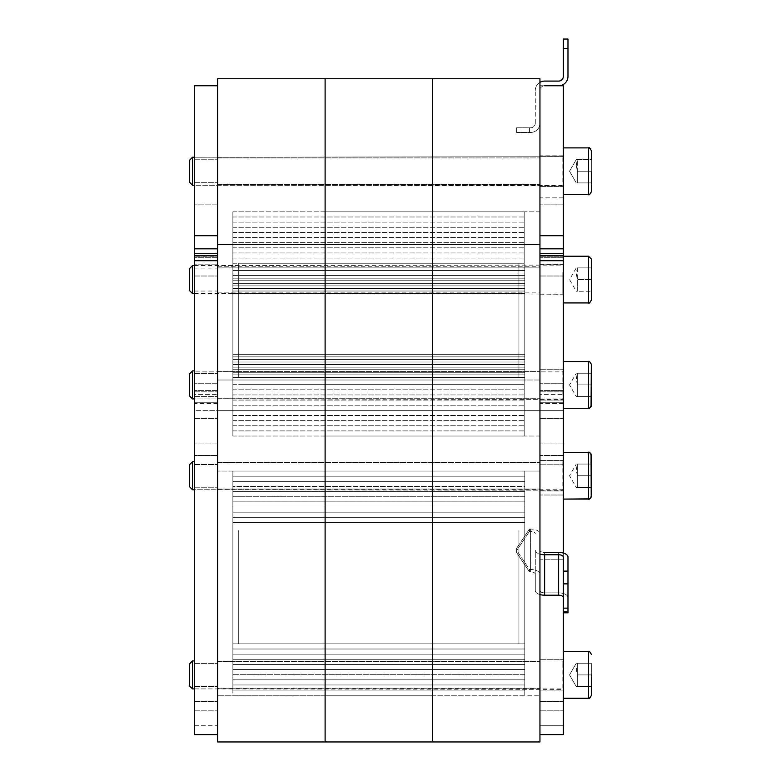 <?xml version="1.0" encoding="UTF-8"?>
<svg xmlns="http://www.w3.org/2000/svg" width="781" height="781" viewBox="0 0 781 781"><rect width="100%" height="100%" fill="white"/><g stroke="black" fill="none" stroke-linecap="round" stroke-linejoin="round"><path stroke-width="0.59" stroke-dasharray="3.9 2.93" d="M194.342 674.901L194.342 663.42L194.342 674.901M217.694 674.901L217.694 688.217L217.694 674.901M194.342 384.906L194.342 373.425L194.342 384.906M217.694 384.906L217.694 398.222L217.694 384.906M194.342 475.736L194.342 464.256L194.342 475.736M217.694 475.736L217.694 462.42L217.694 475.736M194.342 725.295L194.342 701.543L194.342 725.295L217.694 725.295L217.694 255.67L217.694 734.628L217.694 244.551L217.694 741.95L217.694 379.996L217.694 725.295L194.342 725.295M194.342 701.543L194.342 455.489L194.342 701.543L217.694 701.543L194.342 701.543M194.342 455.489L194.342 410.347L194.342 455.489L217.694 455.489L194.342 455.489M539.954 741.95L539.954 244.551L539.954 436.032L539.954 379.996L539.954 410.347L432.537 410.347L432.537 741.95L432.537 244.551L432.537 436.032L432.537 379.996L432.537 410.347L325.111 410.347L325.111 741.95L325.111 244.551L325.111 436.032L325.111 379.996L325.111 410.347L194.342 410.347L194.342 390.578L194.342 410.347L217.694 410.347L217.694 741.95M194.342 394.395L194.342 264.154L194.342 443.042L194.342 394.395L217.694 394.395L194.342 394.395M194.342 264.154L194.342 255.67L194.342 264.154L217.694 264.154L194.342 264.154M217.694 260.708L194.342 260.708L194.342 255.67L194.342 257.32L194.342 256.07L217.694 256.07L217.694 248.836L217.694 257.32L217.694 256.07L194.342 256.07L194.342 235.716L217.694 235.716L217.694 248.836L217.694 85.754L217.694 235.716M194.342 260.708L194.342 734.628L217.694 734.628L194.342 734.628M544.621 552.421L544.621 592.867A4.666 2.333 0 0 1 539.954 590.534A4.666 2.333 180 0 0 544.621 592.867L544.621 552.421A4.666 2.333 0 0 1 539.954 550.088L539.954 533.745A9.343 4.666 0 0 0 530.611 529.069L529.45 529.069L516.602 548.34L529.45 529.069L529.45 531.402L516.602 550.673L516.602 548.34L516.602 552.587L516.602 550.673L529.45 531.402L529.45 529.069L530.611 529.069A9.343 4.666 0 0 1 539.954 533.745L539.954 574.191A9.343 4.666 180 0 0 530.611 569.515L529.45 569.515L516.602 550.254L516.602 552.587L529.45 571.858L529.45 569.515L529.45 571.858L516.602 552.587L516.602 548.34L516.602 550.254L529.45 569.515L530.611 569.515A9.343 4.666 180 0 1 539.954 574.191L539.954 550.088A4.666 2.333 180 0 0 544.621 552.421L558.64 552.421A9.343 4.666 -0 0 1 567.972 557.097L567.972 597.543A9.343 4.666 180 0 0 558.64 592.867A9.343 4.666 180 0 1 567.972 597.543L567.972 612.802L563.306 612.802L563.306 608.135L567.972 608.135M530.611 531.402L529.45 531.402L530.611 531.402L530.611 571.858L529.45 571.858L530.611 571.858L530.611 531.402A4.666 2.333 180 0 1 535.288 533.745A4.666 2.333 0 0 0 530.611 531.402M563.306 597.543L563.306 557.097A4.666 2.333 -0 0 0 558.64 554.754L544.621 554.754A9.343 4.666 0 0 1 535.288 550.088L535.288 574.191A4.666 2.333 180 0 0 530.611 571.858A4.666 2.333 0 0 1 535.288 574.191L535.288 590.534A9.343 4.666 180 0 0 544.621 595.21L558.64 595.21A4.666 2.333 -0 0 1 563.306 597.543L563.306 612.802L563.306 611.552L567.972 611.552L563.306 611.552L563.306 557.097L563.306 571.106L567.972 571.106M539.954 594.575A9.343 4.666 180 0 1 535.288 590.534L535.288 550.088A9.343 4.666 0 0 0 539.954 554.129M567.972 583.866L563.306 583.866L563.306 571.106M563.306 583.866L563.306 608.135M567.972 557.097L567.972 597.543L567.972 557.097M544.621 592.867L558.64 592.867L558.64 552.421L558.64 592.867L544.621 592.867M563.306 674.901L563.306 659.72L563.306 674.901M189.676 686.05L189.676 663.752L189.676 686.05L189.676 663.752L192.536 660.892L192.536 688.91L192.536 660.892L192.536 688.91L562.837 688.91L562.837 660.892L563.306 689.379L563.306 660.423L563.306 689.379L194.342 688.91M563.306 698.253L563.306 651.549L563.306 698.253M591.324 674.901L577.315 674.901L591.324 674.901L591.324 686.577L591.324 663.225L577.315 663.225L576.271 669.063L577.315 674.901L577.315 663.225L591.324 663.225L591.324 686.577L577.315 686.577L577.315 674.901L577.315 686.577L591.324 686.577L576.271 686.577L569.534 674.901L576.271 663.225L577.315 663.225L576.271 663.225L569.534 674.901L576.271 686.577L577.315 686.577L576.271 686.577L577.315 686.577L577.315 674.901L591.324 674.901L577.315 674.901L577.315 663.225L576.271 663.225L577.315 663.225L577.315 686.577L591.324 686.577L591.324 663.225L591.324 695.451L590.241 697.667M563.306 475.736L563.306 490.917L563.306 475.736M192.536 489.746L189.676 486.885L189.676 464.588L189.676 486.885L189.676 464.588L192.536 461.727L192.536 489.746L192.536 461.727L192.536 489.746L562.837 489.746L562.837 461.727L563.306 490.214L563.306 461.259L563.306 490.214L194.342 489.746M563.306 499.088L563.306 452.384L563.306 499.088M591.324 475.736L577.315 475.736L577.315 464.06L576.271 469.898L577.315 475.736L577.315 487.412L576.271 487.412L569.534 475.736L576.271 464.06L569.534 475.736L576.271 487.412L577.315 487.412L577.315 475.736L591.324 475.736L591.324 496.286L591.324 455.186L591.324 487.412L591.324 464.06L591.324 475.736L577.315 475.736L577.315 487.412L591.324 487.412L591.324 475.736L591.324 487.412L576.271 487.412L591.324 487.412L577.315 487.412L577.315 475.736L591.324 475.736L591.324 464.06L577.315 464.06L577.315 475.736L577.315 464.06L576.271 464.06L591.324 464.06M563.306 384.906L563.306 400.087L563.306 384.906M192.536 398.915L189.676 396.055L189.676 373.757L189.676 396.055L189.676 373.757L192.536 370.897L192.536 398.915L192.536 370.897L192.536 398.915L562.837 398.915L562.837 370.897L563.306 399.384L563.306 370.428L563.306 399.384L194.342 398.915M563.306 408.258L563.306 361.554L563.306 408.258L588.523 408.258L588.523 361.554L588.523 408.258L588.523 361.554L563.306 361.554L563.306 408.258L563.306 361.554M591.324 384.906L577.315 384.906L577.315 373.23L576.271 379.068L577.315 384.906L577.315 396.582L576.271 396.582L569.534 384.906L576.271 373.23L569.534 384.906L576.271 396.582L577.315 396.582L577.315 384.906L591.324 384.906L591.324 405.456L591.324 364.356L591.324 396.582L591.324 373.23L591.324 384.906L577.315 384.906L577.315 396.582L591.324 396.582L591.324 384.906L591.324 396.582L576.271 396.582L591.324 396.582L577.315 396.582L577.315 384.906L591.324 384.906L591.324 373.23L577.315 373.23L577.315 384.906L577.315 373.23L576.271 373.23L591.324 373.23M563.306 85.754L563.306 725.295L539.954 725.295L539.954 701.543L539.954 725.295L563.306 725.295L563.306 255.67L563.306 734.628L563.306 725.295L563.306 734.628L539.954 734.628L539.954 255.67L539.954 734.628M563.306 557.449L563.306 495.008L563.306 557.449M539.954 701.543L539.954 455.489L539.954 701.543L563.306 701.543L539.954 701.543M539.954 394.395L539.954 264.154L539.954 443.042L539.954 394.395L563.306 394.395L539.954 394.395M539.954 557.449L539.954 495.008L539.954 557.449M539.954 384.906L539.954 400.087L539.954 384.906M539.954 475.736L539.954 460.556L539.954 475.736M539.954 674.901L539.954 659.72L539.954 674.901M539.954 264.154L539.954 256.92L539.954 264.154L563.306 264.154L539.954 264.154M325.111 475.736L325.111 462.42L325.111 475.736M325.111 674.901L325.111 688.217L325.111 674.901M325.111 384.906L325.111 398.222L325.111 384.906M539.954 410.347L325.111 410.347L325.111 741.95L325.111 695.246L432.537 695.246L325.111 695.246L325.111 471.06L432.537 471.06L432.537 379.996L432.537 410.347L432.537 379.996L539.954 379.996L432.537 379.996L432.537 741.95L432.537 410.347L563.306 410.347L539.954 410.347L539.954 379.996L539.954 436.032L539.954 211.856L539.954 379.996L539.954 211.856L539.954 267.903L539.954 244.551L432.537 244.551L432.537 741.95L432.537 695.246L539.954 695.246L432.537 695.246L432.537 471.06L539.954 471.06L217.694 471.06L325.111 471.06L325.111 379.996L217.694 379.996L217.694 211.856L217.694 410.347L325.111 410.347L325.111 379.996L325.111 436.032L325.111 267.903L217.694 267.903L217.694 436.032L217.694 379.996L325.111 379.996L325.111 211.856L325.111 267.903L325.111 244.551L217.694 244.551L217.694 267.903L325.111 267.903L325.111 244.551L325.111 741.95L325.111 695.246L217.694 695.246L325.111 695.246L325.111 379.996L217.694 379.996L325.111 379.996L325.111 410.347L325.111 379.996L325.111 410.347L217.694 410.347M432.537 475.736L432.537 462.42L432.537 475.736M432.537 674.901L432.537 688.217L432.537 674.901M432.537 384.906L432.537 398.222L432.537 384.906M539.954 78.744L539.954 244.551L432.537 244.551L432.537 267.903L432.537 211.856L432.537 436.032L432.537 267.903L539.954 267.903L432.537 267.903L432.537 244.551L217.694 244.551L217.694 78.744M432.537 267.903L217.694 267.903L325.111 267.903L325.111 211.856L325.111 436.032L325.111 78.744L325.111 436.032L325.111 379.996L325.111 410.347L432.537 410.347L432.537 379.996L325.111 379.996L432.537 379.996L325.111 379.996L432.537 379.996L432.537 211.856L432.537 267.903L325.111 267.903L432.537 267.903L432.537 244.551L325.111 244.551L325.111 267.903L432.537 267.903L432.537 78.744L432.537 436.032L432.537 267.903L539.954 267.903L432.537 267.903M232.875 293.588L232.875 291.02L524.773 291.02L524.773 293.588L232.875 293.588L232.875 285.885L524.773 285.885L524.773 288.453L232.875 288.453L524.773 288.453L524.773 291.02L232.875 291.02L524.773 291.02L524.773 293.588L232.875 293.588L232.875 280.74L524.773 280.74L524.773 283.318L232.875 283.318L524.773 283.318L524.773 285.885L232.875 285.885L524.773 285.885L524.773 288.453L232.875 288.453L524.773 288.453L524.773 291.02L232.875 291.02L232.875 258.091L232.875 291.02L524.773 291.02L524.773 258.091L524.773 293.588L524.773 263.226L524.773 293.588L232.875 293.588L232.875 263.226L232.875 293.588L232.875 275.605L524.773 275.605L524.773 278.173L232.875 278.173L524.773 278.173L524.773 280.74L232.875 280.74L524.773 280.74L524.773 283.318L232.875 283.318L524.773 283.318L524.773 285.885L232.875 285.885L232.875 247.821L232.875 285.885L524.773 285.885L524.773 247.821L524.773 288.453L524.773 252.956L524.773 288.453L232.875 288.453L232.875 252.956L232.875 288.453L232.875 252.956L232.875 288.453L524.773 288.453L524.773 252.956L524.773 291.02L524.773 258.091L524.773 291.02L232.875 291.02L232.875 389.797L232.875 291.02L524.773 291.02L524.773 389.797L524.773 291.02L524.773 384.662L524.773 293.588L232.875 293.588L232.875 384.662L232.875 293.588M232.875 356.868L232.875 270.47L524.773 270.47L524.773 273.038L232.875 273.038L524.773 273.038L524.773 275.605L232.875 275.605L524.773 275.605L524.773 278.173L232.875 278.173L524.773 278.173L524.773 280.74L232.875 280.74L232.875 237.541L232.875 280.74L524.773 280.74L524.773 237.541L524.773 283.318L524.773 242.676L524.773 283.318L232.875 283.318L232.875 242.676L232.875 283.318L232.875 242.676L232.875 283.318L524.773 283.318L524.773 242.676L524.773 285.885L524.773 247.821L524.773 285.885L232.875 285.885L232.875 400.077L232.875 285.885L524.773 285.885L524.773 400.077L524.773 285.885L524.773 394.932L524.773 288.453L232.875 288.453L232.875 394.932L232.875 288.453L232.875 394.932L232.875 288.453L524.773 288.453L524.773 394.932L524.773 288.453L524.773 389.797L524.773 291.02L232.875 291.02L232.875 389.797L232.875 356.868L524.773 356.868L524.773 389.797L524.773 354.301L524.773 384.662L524.773 354.301L232.875 354.301L232.875 267.903L524.773 267.903L524.773 270.47L232.875 270.47L524.773 270.47L524.773 273.038L232.875 273.038L524.773 273.038L524.773 275.605L232.875 275.605L232.875 227.271L232.875 275.605L524.773 275.605L524.773 227.271L524.773 278.173L524.773 232.406L524.773 278.173L232.875 278.173L232.875 232.406L232.875 278.173L232.875 232.406L232.875 278.173L524.773 278.173L524.773 232.406L524.773 280.74L524.773 237.541L524.773 280.74L232.875 280.74L232.875 410.347L232.875 280.74L524.773 280.74L524.773 410.347L524.773 280.74L524.773 405.212L524.773 283.318L232.875 283.318L232.875 405.212L232.875 283.318L232.875 405.212L232.875 283.318L524.773 283.318L524.773 405.212L524.773 283.318L524.773 400.077L524.773 285.885L232.875 285.885L232.875 400.077L232.875 362.013L524.773 362.013L524.773 400.077L524.773 359.445L524.773 394.932L524.773 359.445L232.875 359.445L232.875 394.932L232.875 359.445L232.875 394.932L232.875 359.445L524.773 359.445L524.773 394.932L524.773 356.868L524.773 389.797L524.773 356.868L232.875 356.868L232.875 258.091L232.875 356.868L524.773 356.868L524.773 258.091L524.773 356.868L524.773 263.226L524.773 354.301L232.875 354.301L232.875 267.903L524.773 267.903L524.773 270.47L232.875 270.47L232.875 216.991L232.875 270.47L524.773 270.47L524.773 216.991L524.773 273.038L524.773 222.126L524.773 273.038L232.875 273.038L232.875 222.126L232.875 273.038L232.875 222.126L232.875 273.038L524.773 273.038L524.773 222.126L524.773 275.605L524.773 227.271L524.773 275.605L232.875 275.605L232.875 420.627L232.875 275.605L524.773 275.605L524.773 420.627L524.773 275.605L524.773 415.482L524.773 278.173L232.875 278.173L232.875 415.482L232.875 278.173L232.875 415.482L232.875 278.173L524.773 278.173L524.773 415.482L524.773 278.173L524.773 410.347L524.773 280.74L232.875 280.74L232.875 410.347L232.875 367.148L524.773 367.148L524.773 410.347L524.773 364.581L524.773 405.212L524.773 364.581L232.875 364.581L232.875 405.212L232.875 364.581L232.875 405.212L232.875 364.581L524.773 364.581L524.773 405.212L524.773 362.013L524.773 400.077L524.773 362.013L232.875 362.013L232.875 247.821L232.875 362.013L524.773 362.013L524.773 247.821L524.773 362.013L524.773 252.956L524.773 359.445L232.875 359.445L232.875 252.956L232.875 359.445L232.875 252.956L232.875 359.445L524.773 359.445L524.773 252.956L524.773 359.445L524.773 258.091L524.773 356.868L232.875 356.868L232.875 258.091L232.875 356.868L524.773 356.868L524.773 354.301L232.875 354.301L232.875 211.856L232.875 267.903L524.773 267.903L524.773 211.856L524.773 270.47L524.773 216.991L524.773 270.47L232.875 270.47L232.875 430.897L232.875 270.47L524.773 270.47L524.773 430.897L524.773 270.47L524.773 425.762L524.773 273.038L232.875 273.038L232.875 425.762L232.875 273.038L232.875 425.762L232.875 273.038L524.773 273.038L524.773 425.762L524.773 273.038L524.773 420.627L524.773 275.605L232.875 275.605L232.875 420.627L232.875 372.283L524.773 372.283L524.773 420.627L524.773 369.716L524.773 415.482L524.773 369.716L232.875 369.716L232.875 415.482L232.875 369.716L232.875 415.482L232.875 369.716L524.773 369.716L524.773 415.482L524.773 367.148L524.773 410.347L524.773 367.148L232.875 367.148L232.875 237.541L232.875 367.148L524.773 367.148L524.773 237.541L524.773 367.148L524.773 242.676L524.773 364.581L232.875 364.581L232.875 242.676L232.875 364.581L232.875 242.676L232.875 364.581L524.773 364.581L524.773 242.676L524.773 364.581L524.773 247.821L524.773 362.013L232.875 362.013L232.875 247.821L232.875 362.013L524.773 362.013L524.773 359.445L232.875 359.445L524.773 359.445L524.773 356.868L232.875 356.868L524.773 356.868L524.773 354.301L232.875 354.301L232.875 430.897L232.875 267.903L232.875 436.032L232.875 267.903L524.773 267.903L524.773 436.032L524.773 267.903L524.773 430.897L524.773 270.47L232.875 270.47L232.875 430.897L232.875 377.418L524.773 377.418L524.773 430.897L524.773 374.851L524.773 425.762L524.773 374.851L232.875 374.851L232.875 425.762L232.875 374.851L232.875 425.762L232.875 374.851L524.773 374.851L524.773 425.762L524.773 372.283L524.773 420.627L524.773 372.283L232.875 372.283L232.875 227.271L232.875 372.283L524.773 372.283L524.773 227.271L524.773 372.283L524.773 232.406L524.773 369.716L232.875 369.716L232.875 232.406L232.875 369.716L232.875 232.406L232.875 369.716L524.773 369.716L524.773 232.406L524.773 369.716L524.773 237.541L524.773 367.148L232.875 367.148L232.875 237.541L232.875 367.148L524.773 367.148L524.773 364.581L232.875 364.581L524.773 364.581L524.773 362.013L232.875 362.013L524.773 362.013L524.773 359.445L232.875 359.445L524.773 359.445L524.773 356.868L232.875 356.868M232.875 379.996L232.875 436.032L232.875 379.996L524.773 379.996L524.773 436.032L524.773 377.418L524.773 430.897L524.773 377.418L232.875 377.418L232.875 211.856L232.875 379.996L524.773 379.996L524.773 211.856L524.773 379.996L524.773 216.991L524.773 377.418L524.773 222.126L524.773 374.851L232.875 374.851L232.875 430.897L232.875 216.991L232.875 377.418L524.773 377.418L524.773 216.991L524.773 377.418L232.875 377.418L232.875 379.996L524.773 379.996L524.773 222.126L524.773 374.851L524.773 227.271L524.773 372.283L232.875 372.283L232.875 374.851L232.875 222.126L232.875 374.851L232.875 222.126L232.875 374.851L524.773 374.851L232.875 374.851L232.875 377.418L232.875 216.991L232.875 377.418L524.773 377.418L232.875 377.418L232.875 379.996L524.773 379.996L524.773 369.716L232.875 369.716L232.875 372.283L232.875 227.271L232.875 372.283L524.773 372.283L232.875 372.283L232.875 374.851L524.773 374.851L232.875 374.851L232.875 377.418L524.773 377.418L232.875 377.418L232.875 379.996M232.875 522.44L232.875 517.305L524.773 517.305L524.773 522.44L232.875 522.44L232.875 507.025L524.773 507.025L524.773 512.16L232.875 512.16L524.773 512.16L524.773 517.305L232.875 517.305L232.875 649.011L232.875 517.305L524.773 517.305L524.773 649.011L524.773 517.305L524.773 643.866L524.773 522.44L232.875 522.44L232.875 649.011L524.773 649.011L524.773 643.866L232.875 643.866L232.875 522.44M232.875 659.281L232.875 496.755L524.773 496.755L524.773 501.89L232.875 501.89L524.773 501.89L524.773 507.025L232.875 507.025L232.875 659.281L524.773 659.281L524.773 507.025L524.773 659.281L524.773 512.16L524.773 654.146L232.875 654.146L232.875 486.475L524.773 486.475L524.773 491.61L232.875 491.61L524.773 491.61L524.773 496.755L232.875 496.755L232.875 669.561L524.773 669.561L524.773 496.755L524.773 669.561L524.773 501.89L524.773 664.416L232.875 664.416L232.875 496.755L524.773 496.755L524.773 501.89L232.875 501.89L232.875 664.416L232.875 501.89L232.875 664.416L524.773 664.416L524.773 501.89L524.773 664.416L524.773 507.025L524.773 512.16L232.875 512.16L232.875 507.025L524.773 507.025L524.773 659.281L232.875 659.281L232.875 501.89L524.773 501.89L524.773 507.025L232.875 507.025L232.875 659.281L524.773 659.281L524.773 512.16L524.773 654.146L524.773 517.305L524.773 649.011L232.875 649.011L232.875 512.16L232.875 654.146L232.875 512.16L232.875 654.146L524.773 654.146L232.875 654.146L232.875 476.205L524.773 476.205L524.773 481.34L232.875 481.34L524.773 481.34L524.773 486.475L232.875 486.475L232.875 679.831L524.773 679.831L524.773 486.475L524.773 679.831L524.773 491.61L524.773 674.696L232.875 674.696L232.875 486.475L524.773 486.475L524.773 491.61L232.875 491.61L232.875 674.696L232.875 491.61L232.875 674.696L524.773 674.696L524.773 491.61L524.773 674.696L524.773 496.755L524.773 669.561L232.875 669.561L232.875 491.61L524.773 491.61L524.773 496.755L232.875 496.755L232.875 669.561L524.773 669.561L524.773 664.416L232.875 664.416L524.773 664.416L524.773 659.281L232.875 659.281M232.875 690.111L232.875 471.06L524.773 471.06L524.773 476.205L232.875 476.205L232.875 690.111L524.773 690.111L524.773 476.205L524.773 690.111L524.773 481.34L524.773 684.966L232.875 684.966L232.875 471.06L232.875 695.246L524.773 695.246L524.773 471.06L524.773 695.246L524.773 476.205L524.773 481.34L232.875 481.34L232.875 476.205L524.773 476.205L524.773 690.111L232.875 690.111L232.875 471.06L524.773 471.06L524.773 476.205L232.875 476.205L232.875 690.111L524.773 690.111L524.773 481.34L524.773 684.966L524.773 486.475L524.773 679.831L232.875 679.831L232.875 684.966L232.875 481.34L232.875 684.966L232.875 481.34L232.875 684.966L524.773 684.966L232.875 684.966L232.875 695.246L524.773 695.246L524.773 690.111L232.875 690.111M232.875 649.011L232.875 512.16L524.773 512.16L524.773 517.305L232.875 517.305L232.875 649.011L524.773 649.011L524.773 643.866L232.875 643.866L232.875 654.146L524.773 654.146L524.773 649.011L232.875 649.011M232.875 679.831L232.875 481.34L524.773 481.34L524.773 486.475L232.875 486.475L232.875 679.831L524.773 679.831L524.773 674.696L232.875 674.696L232.875 684.966L524.773 684.966L524.773 679.831L232.875 679.831M194.342 161.296L194.342 182.715L194.342 161.296M217.694 161.296L217.694 182.715L217.694 161.296M194.342 269.63L194.342 291.059L194.342 269.63M217.694 269.63L217.694 291.059L217.694 269.63M217.694 253.503L217.694 204.847L217.694 253.503L194.342 253.503L194.342 257.32L194.342 204.847L194.342 383.735L194.342 204.847L194.342 253.503L217.694 253.503M217.694 371.883L217.694 204.847L217.694 383.735L217.694 371.883L194.342 371.883L217.694 371.883M217.694 402.264L217.694 383.735L217.694 403.513L217.694 402.264L194.342 402.264L194.342 403.513L194.342 383.735L194.342 402.264L217.694 402.264M194.342 85.754L194.342 235.716M516.602 132.458L529.45 132.458L529.45 127.791L516.602 127.791L516.602 132.458L516.602 127.791L529.45 127.791L529.45 132.458L516.602 132.458M530.611 127.791L529.45 127.791L530.611 127.791A4.666 4.666 0 0 0 535.288 123.115A4.666 4.666 0 0 1 530.611 127.791M530.611 132.458L529.45 132.458L530.611 132.458A9.343 9.343 0 0 0 539.954 123.115A9.343 9.343 0 0 1 530.611 132.458M535.288 123.115L535.288 90.42L535.288 123.115M544.621 85.754A4.666 4.666 0 0 0 539.954 90.42L539.954 123.115L539.954 90.42A4.666 4.666 0 0 1 544.621 85.754L558.64 85.754L539.954 85.754L539.954 248.836L539.954 85.754M539.954 82.337A9.343 9.343 0 0 0 535.288 90.42A9.343 9.343 0 0 1 544.621 81.087L558.64 81.087A4.666 4.666 0 0 0 563.306 76.411L563.306 39.05M567.972 39.05L567.972 76.411A9.343 9.343 0 0 1 558.64 85.754M563.306 158.699L563.306 185.712L563.306 158.699M192.536 178.244L192.536 157.225L192.536 178.244M563.306 159.558L563.306 194.586L563.306 159.558M189.676 176.809L189.676 160.095L189.676 176.809M591.324 191.784L591.324 150.684L590.241 148.478M591.324 159.558L591.324 182.91L591.324 159.558L591.324 182.91L591.324 159.558L577.315 159.558L577.315 171.234L591.324 171.234L591.324 182.91L577.315 182.91L577.315 171.234L577.315 182.91L576.271 182.91L591.324 182.91L591.324 159.558L576.271 159.558L577.315 159.558L577.315 171.234L591.324 171.234L577.315 171.234L576.271 165.396L577.315 159.558L576.271 159.558L577.315 159.558L576.271 165.396L577.315 171.234L577.315 182.91L577.315 171.234L591.324 171.234M563.306 267.043L563.306 294.056L563.306 267.043M192.536 265.569L192.536 293.588M563.306 267.903L563.306 302.93L563.306 267.903M189.676 290.727L189.676 268.43M591.324 259.028L591.324 300.129M591.324 291.254L591.324 267.903L591.324 291.254L577.315 291.254L577.315 279.578L591.324 279.578L577.315 279.578L577.315 291.254L576.271 291.254L591.324 291.254M577.315 267.903L577.315 279.578L576.271 273.74L577.315 267.903L591.324 267.903L577.315 267.903M194.342 157.225L563.306 156.756L192.536 157.225L192.536 185.253L562.837 185.253L562.837 157.225L563.306 185.712L194.342 185.253M192.536 185.253L189.676 182.383L189.676 160.095L192.536 157.225M577.315 182.91L591.324 182.91L577.315 182.91M539.954 248.836L539.954 257.32L539.954 248.836L563.306 248.836M563.306 253.503L563.306 204.847L563.306 253.503L539.954 253.503L539.954 257.32L539.954 204.847L539.954 383.735L539.954 204.847L539.954 253.503L563.306 253.503M563.306 371.883L563.306 204.847L563.306 383.735L563.306 371.883L539.954 371.883L563.306 371.883M563.306 402.264L563.306 383.735L563.306 403.513L563.306 402.264L539.954 402.264L539.954 403.513L539.954 383.735L539.954 402.264L563.306 402.264M563.306 158.094L563.306 186.415L563.306 158.094M563.306 266.428L563.306 294.759L563.306 266.428M563.306 176.828L563.306 197.847L563.306 176.828M539.954 176.828L539.954 155.809L539.954 176.828M539.954 158.094L539.954 186.415L539.954 158.094M539.954 266.428L539.954 294.759L539.954 266.428M217.694 268.049L217.694 292.885L217.694 268.049M325.111 268.049L325.111 292.885L325.111 268.049M217.694 159.714L217.694 184.55L217.694 159.714M325.111 159.714L325.111 184.55L325.111 159.714M432.537 268.049L432.537 292.885L432.537 268.049M432.537 159.714L432.537 184.55L432.537 159.714M539.954 268.049L539.954 292.885L539.954 268.049M539.954 159.714L539.954 184.55L539.954 159.714M539.954 379.996L432.537 379.996L432.537 436.032L432.537 379.996L432.537 410.347L432.537 379.996L539.954 379.996M232.875 367.148L232.875 369.716L524.773 369.716L524.773 367.148L232.875 367.148L524.773 367.148L524.773 364.581L232.875 364.581L232.875 372.283L524.773 372.283L524.773 369.716L232.875 369.716L524.773 369.716L524.773 367.148L232.875 367.148M194.342 394.854L194.342 373.425L194.342 394.854M217.694 394.854L217.694 373.425L217.694 394.854M194.342 684.849L194.342 663.42L194.342 684.849M217.694 684.849L217.694 663.42L217.694 684.849M194.342 485.675L194.342 464.256L194.342 485.675M217.694 485.675L217.694 464.256L217.694 485.675M591.324 364.356L591.324 405.456M591.324 455.186L591.324 496.286M577.315 663.225L591.324 663.225L577.315 663.225M563.306 612.802L563.306 553.046M563.306 398.056L563.306 369.725L563.306 398.056M563.306 488.877L563.306 460.556L563.306 488.877M563.306 688.051L563.306 659.72L563.306 688.051M563.306 496.775L563.306 559.216L563.306 496.775M539.954 496.775L539.954 559.216L539.954 496.775M539.954 688.051L539.954 659.72L539.954 688.051M539.954 488.877L539.954 460.556L539.954 488.877M539.954 398.056L539.954 369.725L539.954 398.056M217.694 487.266L217.694 462.42L217.694 487.266M325.111 487.266L325.111 462.42L325.111 487.266M217.694 396.436L217.694 371.6L217.694 396.436M325.111 396.436L325.111 371.6L325.111 396.436M217.694 686.431L217.694 661.595L217.694 686.431M325.111 686.431L325.111 661.595L325.111 686.431M432.537 487.266L432.537 462.42L432.537 487.266M432.537 396.436L432.537 371.6L432.537 396.436M432.537 686.431L432.537 661.595L432.537 686.431M539.954 487.266L539.954 462.42L539.954 487.266M539.954 396.436L539.954 371.6L539.954 396.436M539.954 686.431L539.954 661.595L539.954 686.431M232.875 669.561L232.875 674.696L524.773 674.696L524.773 669.561L232.875 669.561M232.875 362.013L232.875 364.581L524.773 364.581L524.773 362.013L232.875 362.013M232.875 372.283L232.875 374.851L524.773 374.851L524.773 372.283L232.875 372.283M238.713 323.949L238.713 263.226L238.713 323.949M518.935 323.949L518.935 263.226L518.935 323.949M238.713 376.53L238.713 263.226L238.713 376.53M518.935 376.53L518.935 263.226L518.935 376.53M238.713 530.572L238.713 643.866L238.713 530.572M518.935 530.572L518.935 643.866L518.935 530.572M194.342 710.827L217.694 710.827L194.342 710.827M194.342 464.773L217.694 464.773L194.342 464.773M194.342 418.44L217.694 418.44L194.342 418.44M194.342 391.828L217.694 391.828L194.342 391.828M194.342 276.005L217.694 276.005L194.342 276.005M194.342 256.92L217.694 256.92L194.342 256.92M530.611 569.515L530.611 529.069L530.611 569.515M558.64 554.754L558.64 595.21M544.621 595.21L544.621 554.754M588.523 674.901L588.523 651.549L588.523 674.901M588.523 475.736L588.523 452.384L588.523 475.736M539.954 710.827L563.306 710.827L539.954 710.827M539.954 464.773L563.306 464.773L539.954 464.773M563.306 455.489L539.954 455.489L563.306 455.489M539.954 418.44L563.306 418.44L539.954 418.44M539.954 391.828L563.306 391.828L539.954 391.828M539.954 276.005L563.306 276.005L539.954 276.005M539.954 256.92L563.306 256.92L539.954 256.92M563.306 260.708L539.954 260.708M217.694 248.836L194.342 248.836M217.694 383.735L194.342 383.735L217.694 383.735M567.972 48.393L563.306 48.393M588.523 151.016L588.523 194.586L588.523 151.016M562.837 272.569L562.837 293.588L562.837 272.569M588.523 302.93L588.523 256.227M563.306 194.586L588.523 194.586L588.523 147.882L563.306 147.882M539.954 235.716L563.306 235.716M539.954 256.07L563.306 256.07L539.954 256.07M563.306 383.735L539.954 383.735L563.306 383.735M588.523 499.088L588.523 452.384L563.306 452.384M588.523 698.253L588.523 651.549L563.306 651.549M194.342 686.382L217.694 686.382L194.342 686.382M194.342 663.42L217.694 663.42L194.342 663.42M194.342 396.387L217.694 396.387L194.342 396.387M194.342 373.425L217.694 373.425L194.342 373.425M194.342 487.217L217.694 487.217L194.342 487.217M194.342 464.256L217.694 464.256L194.342 464.256M217.694 390.578L194.342 390.578L217.694 390.578M217.694 443.042L194.342 443.042L217.694 443.042M217.694 255.67L194.342 255.67M194.342 660.892L192.536 660.892M194.342 461.727L192.536 461.727M589.626 498.864L590.329 498.434M590.885 497.8L591.227 497.048M589.782 452.677L590.377 453.078M194.342 370.897L192.536 370.897M589.811 407.946L590.377 407.565M563.306 390.578L539.954 390.578L563.306 390.578M563.306 443.042L539.954 443.042L563.306 443.042M563.306 255.67L539.954 255.67M563.306 495.008L539.954 495.008L563.306 495.008M563.306 559.216L539.954 559.216L563.306 559.216M539.954 400.087L563.306 400.087L539.954 400.087M539.954 369.725L563.306 369.725L539.954 369.725M539.954 490.917L563.306 490.917L539.954 490.917M539.954 460.556L563.306 460.556L539.954 460.556M539.954 690.082L563.306 690.082L539.954 690.082M539.954 659.72L563.306 659.72L539.954 659.72M217.694 489.043L539.954 489.043L217.694 489.043M217.694 462.42L539.954 462.42L217.694 462.42M217.694 688.217L539.954 688.217L217.694 688.217M217.694 661.595L539.954 661.595L217.694 661.595M217.694 398.222L539.954 398.222L217.694 398.222M217.694 371.6L539.954 371.6L217.694 371.6M325.111 436.032L432.537 436.032L325.111 436.032M539.954 436.032L432.537 436.032L539.954 436.032M232.875 389.797L524.773 389.797L232.875 389.797M232.875 384.662L524.773 384.662L232.875 384.662M232.875 400.077L524.773 400.077L232.875 400.077M232.875 394.932L524.773 394.932L232.875 394.932M232.875 410.347L524.773 410.347L232.875 410.347M232.875 405.212L524.773 405.212L232.875 405.212M232.875 420.627L524.773 420.627L232.875 420.627M232.875 415.482L524.773 415.482L232.875 415.482M232.875 430.897L524.773 430.897L232.875 430.897M232.875 425.762L524.773 425.762L232.875 425.762M232.875 436.032L524.773 436.032L232.875 436.032M194.342 182.715L217.694 182.715L194.342 182.715M194.342 159.754L217.694 159.754L194.342 159.754M194.342 291.059L217.694 291.059M194.342 268.098L217.694 268.098M217.694 257.32L194.342 257.32L217.694 257.32M217.694 204.847L194.342 204.847L217.694 204.847M217.694 403.513L194.342 403.513M569.534 171.234L576.271 182.91L569.534 171.234L576.271 159.558L569.534 171.234M194.342 265.569L563.306 265.101M194.342 293.588L563.306 294.056M576.271 267.903L569.534 279.578L576.271 291.254M563.306 257.32L539.954 257.32L563.306 257.32M563.306 204.847L539.954 204.847L563.306 204.847M563.306 403.513L539.954 403.513M563.306 197.847L539.954 197.847M563.306 155.809L539.954 155.809M539.954 186.415L563.306 186.415L539.954 186.415M539.954 156.054L563.306 156.054L539.954 156.054M539.954 294.759L563.306 294.759M539.954 264.398L563.306 264.398M217.694 292.885L539.954 292.885M217.694 266.262L539.954 266.262M217.694 184.55L539.954 184.55L217.694 184.55M217.694 157.928L539.954 157.928L217.694 157.928M325.111 211.856L432.537 211.856L325.111 211.856M539.954 211.856L432.537 211.856L539.954 211.856M232.875 258.091L524.773 258.091L232.875 258.091M232.875 263.226L524.773 263.226L232.875 263.226M232.875 247.821L524.773 247.821L232.875 247.821M232.875 252.956L524.773 252.956L232.875 252.956M232.875 237.541L524.773 237.541L232.875 237.541M232.875 242.676L524.773 242.676L232.875 242.676M232.875 227.271L524.773 227.271L232.875 227.271M232.875 232.406L524.773 232.406L232.875 232.406M232.875 216.991L524.773 216.991L232.875 216.991M232.875 222.126L524.773 222.126L232.875 222.126M232.875 211.856L524.773 211.856L232.875 211.856M238.713 384.662L518.935 384.662L238.713 384.662M238.713 263.226L518.935 263.226L238.713 263.226M238.713 643.866L518.935 643.866M238.713 522.44L518.935 522.44"/><path stroke-width="1.17" d="M563.306 651.549L588.523 651.549C588.981 650.749 589.919 651.686 591.324 654.351C589.948 651.696 589.011 650.758 588.523 651.549L588.523 698.253L563.306 698.253L588.523 698.253C589.04 699.093 589.977 698.155 591.324 695.451L591.324 674.901M589.821 452.707L588.523 452.384L588.523 499.088L563.306 499.088L589.626 498.864M539.954 741.95L325.111 741.95L325.111 244.551L432.537 244.551L432.537 741.95L432.537 244.551L539.954 244.551L432.537 244.551L432.537 78.744L539.954 78.744L539.954 741.95L217.694 741.95L217.694 78.744L325.111 78.744L325.111 244.551L217.694 244.551L325.111 244.551L325.111 78.744L432.537 78.744L432.537 244.551L325.111 244.551L325.111 741.95L217.694 741.95M217.694 255.67L194.342 255.67L194.342 248.836L217.694 248.836M217.694 235.716L194.342 235.716L194.342 248.836M194.342 235.716L194.342 85.754L217.694 85.754M567.972 48.393L567.972 39.05L563.306 39.05L563.306 48.393L567.972 48.393L567.972 76.411A9.343 9.343 0 0 1 558.64 85.754L544.621 85.754M539.954 82.337A9.343 9.343 0 0 1 544.621 81.087L558.64 81.087A4.666 4.666 0 0 0 563.306 76.411L563.306 48.393M563.306 39.05L567.972 39.05M590.241 148.478L588.523 147.882L588.523 194.586C589.001 195.387 589.938 194.449 591.324 191.784L591.324 171.234M194.342 293.588L192.536 293.588L192.536 265.569L194.342 265.569M192.536 265.569L189.676 268.43L189.676 290.727L192.536 293.588M591.324 261.781L591.324 259.028L588.523 256.227L588.523 302.93C588.981 303.731 589.919 302.794 591.324 300.129L591.324 261.781M194.342 185.253L192.536 185.253L192.536 157.225L194.342 157.225M192.536 157.225L189.676 160.095L189.676 182.383L192.536 185.253M563.306 147.882L588.523 147.882C589.177 147.15 590.114 148.087 591.324 150.684L591.324 159.558M563.306 553.046L563.306 85.754L558.64 85.754M194.342 255.67L194.342 260.708L217.694 260.708M194.342 734.628L217.694 734.628L194.342 734.628L194.342 260.708M567.972 608.135L563.306 608.135L563.306 612.802L567.972 612.802L567.972 557.097A9.343 4.666 0 0 0 558.64 552.421L544.621 552.421M563.306 608.135L563.306 583.866L567.972 583.866M539.954 554.129A9.343 4.666 0 0 0 544.621 554.754L558.64 554.754A4.666 2.333 180 0 1 563.306 557.097L563.306 583.866M544.621 554.754L544.621 595.21L558.64 595.21A4.666 2.333 180 0 1 563.306 597.543M544.621 595.21A9.343 4.666 180 0 1 539.954 594.575M194.342 398.915L192.536 398.915L192.536 370.897L194.342 370.897M192.536 370.897L189.676 373.757L189.676 396.055L192.536 398.915M591.061 406.667L591.324 364.356C589.928 361.691 588.991 360.754 588.523 361.554L588.523 408.258L589.811 407.946M591.324 373.23L591.324 384.906M194.342 489.746L192.536 489.746L192.536 461.727L194.342 461.727M192.536 461.727L189.676 464.588L189.676 486.885L192.536 489.746M591.217 497.077L591.061 453.976M591.324 464.06L591.324 475.736M192.536 660.892L189.676 663.752L189.676 686.05L192.536 688.91L192.536 660.892L194.342 660.892M539.954 734.628L563.306 734.628L539.954 734.628L563.306 734.628L563.306 612.802M539.954 248.836L563.306 248.836M563.306 235.716L539.954 235.716M567.972 571.106L563.306 571.106M558.64 595.21L558.64 554.754M539.954 260.708L563.306 260.708M588.523 698.253L590.241 697.667M590.329 498.434L590.885 497.8M590.377 453.078L590.983 453.839M590.377 407.565L590.983 406.803M588.523 256.227L563.306 256.227M588.523 302.93L563.306 302.93M563.306 194.586L588.523 194.586C588.981 195.387 589.919 194.459 591.324 191.784M563.306 408.258L588.523 408.258C588.767 409.215 589.694 408.278 591.324 405.456M563.306 361.554L588.523 361.554C588.894 360.695 589.831 361.623 591.324 364.356M588.523 499.088C588.884 499.899 589.821 498.961 591.324 496.286M563.306 452.384L588.523 452.384C588.981 451.584 589.919 452.521 591.324 455.186M194.342 688.91L192.536 688.91L189.676 686.05M563.306 255.67L539.954 255.67"/></g></svg>
